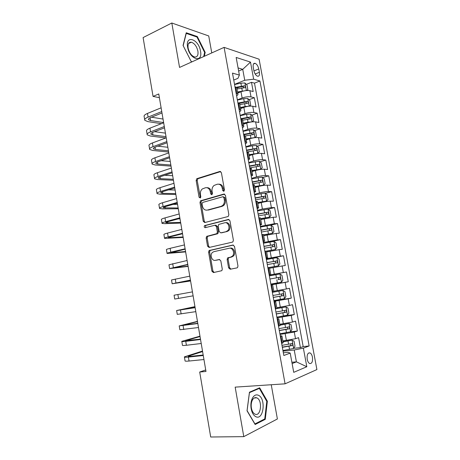<?xml version="1.0" encoding="UTF-8"?>
<svg xmlns="http://www.w3.org/2000/svg" width="460" height="460" viewBox="0 0 460 460"><rect width="100%" height="100%" fill="white"/><g stroke="black" fill="none" stroke-linecap="round" stroke-linejoin="round"><path stroke-width="0.69" d="M223.755 191.314L224.468 189.917L221.404 172.672L219.822 171.459L196.799 178.693L196.161 180.492L199.071 197.265L200.387 197.984L200.802 196.759L200.422 194.58C200.111 192.165 200.761 190.279 202.365 188.916L205.384 187.772C207.874 187.352 209.513 188.663 210.312 191.693L210.697 193.896L211.778 194.764L212.474 193.384L212.083 191.176C211.772 188.761 212.422 186.852 214.044 185.46L217.189 184.253C219.748 183.822 221.433 185.138 222.243 188.209L222.64 190.44L223.755 191.314M312.438 357.144C311.978 354.947 311.173 353.539 310.023 352.912C307.74 352.647 306.803 354.769 307.217 359.283C307.677 361.479 308.476 362.894 309.626 363.521C311.926 363.774 312.863 361.646 312.438 357.144M228.603 267.852L230.207 269.238L236.923 267.904L237.561 267.536L237.964 265.972L234.491 246.393L232.869 245.042L209.058 250.562L208.598 252.172L211.899 271.199L213.446 272.567L221.858 270.681L222.272 269.123L220.829 260.872L219.253 259.515L215.372 260.337C211.939 261.28 209.576 254.892 212.439 252.448L213.865 251.672L229.206 248.256C232.679 247.256 235.215 253.552 232.375 256.162L230.765 257.071L227.573 257.957L227.142 259.543L228.603 267.852L229.609 267.714L230.868 269.106M211.772 52.923L208.731 35.955L171.816 23L179.549 67.43L224.095 47.374L285.079 383.824L235.169 387.13L243.783 436.638L210.697 437L199.697 372.019L205.982 371.473L158.757 93.961L153.053 96.41L159.39 97.681M171.816 23L143.1 37.576L153.053 96.41M227.827 216.591L228.327 216.321L228.85 214.613L225.429 195.327L223.83 194.074L200.56 200.79L199.985 202.526L203.234 221.277L204.757 222.548L227.827 216.591M229.942 220.765L233.392 240.195L232.933 241.833L232.357 242.15L209.087 247.468L207.552 246.146L206.149 238.05L206.643 236.405L216.878 233.634L217.373 231.978L216.418 226.55L214.86 225.256L205.258 227.677C204.165 227.441 203.929 226.751 204.556 225.607L228.332 219.46L229.942 220.765M293.71 348.306L300.414 347.616L298.58 337.657L295.51 338.715L294.279 332.039L280.008 334.449M290.197 331.896L297.361 331.033L295.533 321.126L292.445 322.052L291.22 315.405L276.989 317.854M283.118 316.077L294.314 314.531L292.497 304.669L289.392 305.463L288.173 298.85L273.987 301.34M273.89 300.817L291.283 298.109L289.478 288.293L286.356 288.955L285.142 282.377L270.998 284.907M270.974 284.763L288.27 281.761L286.471 271.992L269.226 275.166M269.215 275.08L283.331 272.527L282.13 265.978L285.269 265.495L283.475 255.771L266.328 259.233M266.248 258.773L280.324 256.18L279.128 249.665L282.285 249.308L280.502 239.631L267.915 242.391M263.292 242.535L277.334 239.913L276.138 233.427L279.312 233.197L277.535 223.566L270.382 225.262M260.36 226.383L274.355 223.715L273.165 217.264L276.356 217.16L274.585 207.575L268.168 209.208M257.433 210.306L262.407 209.03L271.388 207.604L270.204 201.175L273.412 201.198L271.653 191.659L265.437 193.349M254.524 194.304L259.469 192.941C262.953 192.05 265.943 191.59 268.439 191.561L267.26 185.167L270.48 185.311L268.732 175.818L262.706 177.566M251.626 178.376L256.548 176.933C260.015 175.996 262.999 175.553 265.5 175.599L264.333 169.234L267.565 169.498L265.822 160.051L259.975 161.851M248.745 162.524L253.638 161C257.088 160.017 260.067 159.585 262.579 159.712L261.412 153.375L264.661 153.761L262.93 144.354L257.238 146.211M245.876 146.746L250.74 145.141C254.173 144.112 257.151 143.698 259.67 143.899L258.508 137.597L261.774 138.098L260.049 128.737L254.506 130.646M243.024 131.042L247.859 129.358C251.275 128.282 254.248 127.886 256.772 128.162L255.622 121.888L258.899 122.509L257.18 113.189L251.781 115.144M240.177 115.414L244.99 113.649C248.394 112.533 251.361 112.148 253.891 112.493L252.741 106.248L256.036 106.99L254.322 97.715L251.022 96.905C248.48 96.485 245.519 96.853 242.132 98.014L237.354 99.854M239.39 103.396L239.827 103.23M249.055 99.716L254.322 97.715M295.51 338.715L282.848 340.929M292.445 322.052L279.812 324.271M289.392 305.463L276.793 307.7M286.356 288.955L273.792 291.203M282.13 265.978L269.612 268.243M279.128 249.665L266.645 251.936M276.138 233.427L263.689 235.71M273.165 217.264L260.751 219.558M270.204 201.175C267.72 201.25 264.724 201.721 261.228 202.584L257.824 203.481M267.26 185.167C264.764 185.167 261.774 185.621 258.296 186.53L254.909 187.484M264.333 169.234C261.826 169.153 258.842 169.596 255.38 170.551L252.011 171.563M261.412 153.375C258.899 153.22 255.921 153.646 252.477 154.646L249.124 155.716M258.508 137.597C255.99 137.362 253.011 137.77 249.584 138.816L246.255 139.944M255.622 121.888C253.092 121.584 250.119 121.975 246.709 123.061L243.397 124.24M252.741 106.248C250.205 105.875 247.238 106.248 243.846 107.387L240.551 108.617M253.236 67.2L253.862 70.599C254.57 73.548 255.789 75.423 257.519 76.216C259.141 76.435 259.768 75.129 259.394 72.3L258.767 68.942C258.06 65.987 256.835 64.107 255.087 63.307C253.489 63.089 252.873 64.388 253.236 67.2M224.095 47.374L259.101 59.208L316.9 369.564L285.079 383.824M300.414 347.616L303.186 346.587L309.143 345.966L259.929 80.989L253.655 79.189L244.737 80.253L234.537 84.37M309.143 345.966L303.37 348.139L306.808 366.735L293.727 372.347L290.208 353.102L283.837 355.499L232.484 73.1L239.378 75.084L236.158 57.448L250.499 62.1L253.655 79.189M303.186 346.587L254.483 83.145L251.482 82.311L253.19 91.546L249.883 90.689C247.336 90.235 244.375 90.603 240.994 91.776L237.716 93.064M236.612 95.795C237.734 95.151 238.165 94.57 237.9 94.053L236.152 93.259M236.814 88.09L236.733 87.665L234.985 86.831M281.652 343.493L283.164 342.671M280.243 335.76L281.94 335.944L280.393 336.576M278.513 326.226L280.048 325.548M277.156 318.774L278.817 318.815L277.259 319.343M275.39 309.045L276.943 308.51M274.085 301.869L275.718 301.772L274.143 302.197M272.28 291.95L273.855 291.554M271.026 285.045L272.63 284.815L271.043 285.137M269.186 274.942L270.785 274.677L269.198 274.994M270.785 274.677L269.554 267.938L267.956 268.163M266.11 258.014L267.72 257.853L266.162 258.307M266.512 251.206L264.885 251.269M263.045 241.172L264.673 241.109L263.143 241.695M263.476 234.537L261.826 234.456M259.998 224.411L261.636 224.445L260.136 225.17M260.458 217.942L258.784 217.73M256.967 207.736L258.623 207.868L257.146 208.725M257.45 201.434L255.76 201.089M253.949 191.142L255.616 191.371C255.835 191.607 255.352 191.935 254.173 192.355M254.46 185.006L252.747 184.523M250.947 174.627L252.626 174.955C252.85 175.237 252.379 175.605 251.212 176.065M251.482 168.659L249.751 168.044M247.957 158.194L249.653 158.614C249.883 158.947 249.423 159.361 248.262 159.856M248.521 152.386L246.767 151.645M244.984 141.841L246.692 142.358C246.934 142.738 246.48 143.192 245.329 143.727M245.571 136.195L243.8 135.32M242.029 125.568L243.748 126.178C243.995 126.603 243.553 127.104 242.408 127.673M242.638 120.083L240.844 119.082M239.085 109.376L240.816 110.072C241.074 110.549 240.637 111.09 239.505 111.694M239.717 104.046L239.648 103.655L237.906 102.919M253.891 112.493L257.18 113.189M256.772 128.162L260.049 128.737M259.67 143.899L262.93 144.354M262.579 159.712L265.822 160.051M265.5 175.599L268.732 175.818M268.439 191.561L271.653 191.659M271.388 207.604L274.585 207.575M274.355 223.715L277.535 223.566M277.334 239.913L280.502 239.631M280.324 256.18L283.475 255.771M283.331 272.527L286.471 271.992M288.27 281.761L285.142 282.377M291.283 298.109L288.173 298.85M294.314 314.531L291.22 315.405M297.361 331.033L294.279 332.039M291.881 362.256L296.407 361.853L294.233 349.997L283.038 351.124M244.737 80.253L242.736 69.339L238.073 67.925M238.642 71.047L242.736 69.339L250.499 62.1M233.755 80.063L237.941 78.349L239.378 75.084M243.783 436.638L277.386 418.974L271.25 384.744M205.718 369.938L199.697 372.019M292.123 363.59L296.407 361.853L306.808 366.735M283.343 352.797L287.943 352.337L290.208 353.102M236.825 88.153L239.016 87.279M246.336 84.364L251.482 82.311M254.483 83.145L259.929 80.989M294.233 349.997L303.37 348.139M204.315 56.281L205.183 52.405L197.323 36.553L186.231 32.763L183.057 45.454L191.337 61.807L191.768 61.927M265.265 419.33L267.363 401.223L259.664 387.803L249.458 392.202L247.026 410.797L255.145 424.511L265.265 419.33L263.879 419.37M196.581 36.904L197.323 36.553M204.556 52.693L205.183 52.405M266.725 401.252L267.363 401.223M224.037 191.17L223.261 188.243C222.588 185.501 221.105 184.144 218.816 184.172M206.948 187.697C209.202 187.64 210.668 188.98 211.335 191.722L212.083 194.603M220.708 171.568L197.84 178.75L197.202 180.544L200.445 197.938M224.635 194.155L201.601 200.796L201.02 202.532L204.269 221.243L205.125 222.456M223.916 197.633L222.801 196.754L202.693 202.429L202.02 203.786L202.417 206.086C203.193 209.105 204.821 210.439 207.305 210.093L221.087 206.344L222.554 205.562C224.054 204.165 224.647 202.308 224.33 199.996L223.916 197.633L224.928 197.65L223.232 196.759M207.006 210.157L207.305 210.093M224.928 197.65L225.348 200.002C225.659 202.314 225.066 204.165 223.571 205.557L222.105 206.339L208.334 210.076M215.274 225.239L215.878 225.21L217.442 226.504L218.391 231.915L217.896 233.571L217.396 233.841L207.673 236.336L207.178 237.975L208.581 246.06L209.587 247.353M229.017 219.506L205.902 225.394L205.585 225.561L205.758 227.55M226.188 231.535L227.608 230.753C230.65 228.212 228.189 221.657 224.641 222.789L218.73 224.422L218.218 226.101L219.173 231.541L220.748 232.852L227.194 231.472L228.62 230.69C231.616 228.189 229.264 221.714 225.739 222.726M221.398 232.812L220.748 232.852M227.194 231.472L221.766 232.789M230.213 248.158C233.68 247.158 236.216 253.443 233.375 256.048L231.771 256.956L228.58 257.836L228.148 259.423L229.609 267.714M215.907 260.274L215.372 260.337M219.69 259.515L216.395 260.21M233.404 245.053L210.088 250.464L209.622 252.068L212.922 271.055L214.141 272.429M246.583 90.534L247.865 89.642L247.014 85.014L244.892 82.972L240.862 83.145L234.565 84.548M245.715 90.62L237.515 91.965M240.666 91.908L237.63 92.581M236.98 89.01L244.921 87.653C245.726 87.147 245.617 86.526 244.599 85.79L236.25 87.239M236.756 87.779L242.742 86.526L243.771 87.498M144.681 119.634L144.187 116.679C143.692 115.667 144.785 114.586 147.464 113.436L161.121 107.824M161.391 123.671L147.861 121.612L144.796 120.307C144.302 119.312 145.394 118.249 148.08 117.116L161.753 111.556M161.995 112.976L150.719 117.536C148.925 118.295 148.189 119.008 148.511 119.675L150.535 120.537L163.628 122.573M151.553 117.202L163.03 119.059M200.502 51.117C198.731 39.042 185.161 34.385 187.594 47.069C189.595 59.645 203.078 63.474 200.502 51.117M197.903 51.129C196.73 46.351 194.551 43.378 191.36 42.205C188.721 42.004 187.64 43.964 188.123 48.076C189.302 52.865 191.469 55.844 194.632 57.011C197.311 57.212 198.404 55.252 197.903 51.129M191.187 61.514L183.178 45.684L186.248 33.39L196.995 37.047L204.619 52.411L203.688 56.563M192.119 61.772L191.193 61.508M258.48 395.295C255.938 394.197 253.822 395.353 252.137 398.751C250.959 401.517 250.602 404.668 251.068 408.198C251.815 412.551 253.402 415.386 255.835 416.697C263.637 420.722 266.19 398.601 258.48 395.295M256.956 397.923L256.789 397.842C254.915 397.158 253.368 398.067 252.149 400.562C251.263 402.649 250.993 405.03 251.344 407.686C251.907 410.97 253.103 413.109 254.943 414.103L255.001 414.132C260.883 417.082 262.792 400.395 256.956 397.923M264.753 418.928L254.943 423.93L247.089 410.653L249.441 392.644L259.336 388.372L266.8 401.379L264.753 418.928M258.169 388.447L259.336 388.372M249.291 106.168L250.706 105.116L249.849 100.464L247.739 98.48L243.708 98.693L237.394 100.079M248.877 106.214L245.134 106.496L240.356 107.537M243.961 107.341L240.459 108.106M239.815 104.575L247.773 103.207C248.572 102.689 248.469 102.068 247.468 101.338L238.194 102.982M239.303 103.345L245.611 102.039L246.617 103.034M243.202 123.188L247.997 122.159L252.034 121.877L253.564 120.664L252.701 115.989L250.596 114.063L246.56 114.321L240.229 115.69M247.514 122.797L243.294 123.705M242.661 120.209L250.637 118.829C251.43 118.312 251.332 117.685 250.349 116.955L240.77 118.663M241.132 119.134L248.417 117.628L249.475 118.651M254.506 137.707L256.433 136.281L255.57 131.589L253.466 129.714L249.429 130.019L243.081 131.37M251.729 138.213L246.152 139.374M254.909 137.569L246.065 138.909M245.519 135.918L253.517 134.527C254.299 134.004 254.213 133.371 253.247 132.647L243.627 134.355M243.714 134.837L251.281 133.291L252.344 134.332M256.847 153.64L259.313 151.972L258.445 147.257L256.352 145.446L252.316 145.791L245.945 147.125M255.507 153.881L249.015 155.118M257.801 153.335L248.94 154.704M247.877 151.806L256.41 150.305C257.186 149.764 257.105 149.138 256.157 148.413L246.491 150.127M246.571 150.552L254.161 149.023L255.225 150.092M147.125 134.228L146.619 131.203C146.136 130.272 147.24 129.26 149.937 128.162L163.662 122.78M165.807 137.96L150.276 135.999L147.229 134.843C146.751 133.935 147.855 132.94 150.558 131.853L164.3 126.534M164.525 127.84L153.191 132.204C151.38 132.928 150.638 133.595 150.955 134.205L152.961 134.975L166.025 136.654M154.6 131.663L165.422 133.13M149.58 148.885L149.063 145.785C148.591 144.946 149.713 143.997 152.421 142.951L166.221 137.81M168.642 152.041L152.703 150.454L149.672 149.442C149.207 148.62 150.328 147.695 153.042 146.659L166.859 141.576M167.066 142.767L155.67 146.941C153.853 147.631 153.099 148.252 153.404 148.798L155.399 149.471L168.429 150.805M157.78 146.165L167.831 147.263M152.041 163.605L151.512 160.436C151.058 159.677 152.191 158.803 154.916 157.803L168.791 152.904M171.039 166.129L155.141 164.967L152.128 164.105C151.673 163.369 152.812 162.512 155.537 161.529L169.435 156.688M169.613 157.763L158.165 161.736C156.331 162.392 155.572 162.966 155.871 163.461L157.849 164.036L170.85 165.008M161.132 160.707L170.246 161.454M154.52 178.388L153.973 175.145C153.536 174.478 154.681 173.667 157.423 172.724L171.367 168.067M173.449 180.274L157.584 179.544L154.594 178.836C154.157 178.187 155.308 177.399 158.05 176.462L172.017 171.867M172.178 172.822L160.666 176.6C158.827 177.221 158.05 177.75 158.343 178.187L160.31 178.658L173.276 179.279M164.714 175.271L172.667 175.703M251.896 170.936L260.705 169.177L262.211 167.739L261.337 163.001L259.25 161.247L248.825 162.955M260.705 169.177L251.833 170.579M249.717 167.877L259.313 166.152C260.084 165.606 260.009 164.973 259.083 164.255L249.372 165.968M249.441 166.347L257.054 164.829L258.117 165.933M157.004 193.234L156.452 189.922C156.02 189.342 157.182 188.606 159.936 187.709L173.96 183.298M175.864 194.476L160.04 194.189L157.067 193.631C156.647 193.068 157.809 192.349 160.569 191.469L174.61 187.117M174.754 187.956L163.179 191.527C161.328 192.119 160.546 192.596 160.827 192.976L162.782 193.349L175.714 193.602M168.636 189.842L175.105 190.014M254.788 186.835L263.626 185.092L265.121 183.58L264.247 178.819L262.165 177.123L251.718 178.859M263.626 185.092L254.736 186.524M252.615 183.804L262.234 182.074C262.999 181.522 262.924 180.883 262.022 180.17L252.27 181.89M252.327 182.212L259.957 180.711L261.027 181.844M159.499 208.15L158.936 204.769C158.522 204.274 159.695 203.607 162.466 202.762L176.565 198.599M178.29 208.736L162.512 208.892L159.557 208.489C159.148 208.018 160.327 207.368 163.099 206.54L177.215 202.434M177.341 203.153L165.703 206.523C163.846 207.075 163.053 207.512 163.323 207.828L178.164 207.995M173.046 204.395L177.548 204.389M257.698 202.802L266.558 201.083L268.042 199.496L267.162 194.718L265.092 193.079L254.621 194.839M266.558 201.083L257.652 202.549M255.524 199.807L265.167 198.076C265.926 197.512 265.857 196.874 264.971 196.161L255.173 197.88M255.225 198.151L262.878 196.673L263.948 197.834M162.006 223.134L161.431 219.673C161.029 219.27 162.225 218.672 165.008 217.885L179.181 213.969M180.728 223.065L164.99 223.663L162.058 223.41C161.661 223.031 162.857 222.45 165.64 221.674L179.837 217.821M179.935 218.419L168.239 221.588C166.37 222.105 165.565 222.49 165.83 222.749L180.619 222.444M178.244 218.88L180.004 218.822M260.619 218.845L269.508 217.149L270.98 215.487L270.095 210.686L268.03 209.105L257.542 210.893M269.508 217.149L260.584 218.644M258.451 215.884L268.111 214.147C268.864 213.578 268.807 212.94 267.933 212.227L258.1 213.952M258.135 214.17L265.817 212.704L266.88 213.911M164.525 238.182L163.938 234.652C163.553 234.335 164.761 233.812 167.555 233.076L181.809 229.408M183.178 237.446L164.565 238.401C164.18 238.113 165.393 237.601 168.199 236.883L182.465 233.283M182.545 233.755L170.786 236.716L168.343 237.734L183.091 236.952M167.055 253.293L166.451 249.688C166.083 249.464 167.302 249.015 170.119 248.331L184.448 244.921M185.633 251.896L167.083 253.46C166.715 253.259 167.946 252.827 170.763 252.155L185.11 248.808M185.167 249.159L170.873 252.787L185.57 251.528M228.643 257.778L228.097 257.893M169.596 268.479L168.981 264.799L187.099 260.504M188.1 266.403L169.619 268.582L187.761 264.408M187.801 264.638L173.414 267.904L188.059 266.167M172.149 283.728L171.522 279.973L189.761 276.155M190.584 280.974L172.161 283.774L190.428 280.082M190.446 280.186L175.961 283.095L190.561 280.864M177.876 294.515L178.532 298.396L174.714 299.034L174.076 295.211L192.435 291.881M178.532 298.396L193.108 295.826M194.948 306.619L176.634 310.523L195.126 307.683M176.646 310.58L177.278 314.364L195.799 311.644M195.103 307.562L180.452 309.833L194.965 306.745M197.455 321.362L179.21 325.904L197.829 323.553M179.233 326.019L179.854 329.757L198.501 327.531M197.783 323.305L183.04 325.209L197.495 321.62M199.973 336.168L181.798 341.349C181.516 341.688 182.833 341.682 185.742 341.337L200.543 339.497M181.827 341.527L182.447 345.224C182.166 345.586 183.488 345.598 186.403 345.264L201.221 343.499M200.474 339.118L185.633 340.653L200.042 336.559M202.503 351.037L184.397 356.868C184.126 357.305 185.46 357.374 188.387 357.081L203.268 355.517M184.437 357.109L185.046 360.761C184.782 361.221 186.116 361.307 189.048 361.031L203.947 359.536M203.182 355.011L190.917 356.304C188.956 356.5 188.065 356.454 188.238 356.161L202.595 351.566M263.557 234.968L272.469 233.295L273.93 231.558L273.044 226.728L270.986 225.21L260.475 227.027M272.469 233.295L263.528 234.824M261.389 232.041L271.072 230.299C271.82 229.724 271.762 229.08 270.911 228.367L261.033 230.098M261.061 230.264L268.761 228.815L269.825 230.063M266.501 251.166L275.442 249.515L276.897 247.698L276.006 242.851L273.953 241.396L263.425 243.236M275.442 249.515L266.127 251.143M264.339 248.279L274.045 246.531C274.787 245.939 274.741 245.295 273.907 244.588L263.983 246.324M264.005 246.433L272.015 244.996L272.78 246.307M267.875 267.731L278.432 265.811L279.875 263.919L278.978 259.049L276.937 257.652L266.386 259.52M278.432 265.811L267.869 267.697M267.306 264.586L277.035 262.838C277.771 262.24 277.725 261.59 276.908 260.883L266.95 262.625M266.955 262.683L275.017 261.263L275.736 262.643M270.854 284.102L281.434 282.187L282.871 280.22L281.968 275.321L279.933 273.993L269.359 275.891M279.927 277.259L278.03 277.604C278.984 278.294 278.99 278.95 278.053 279.577L280.042 279.226C280.767 278.616 280.726 277.961 279.927 277.259L269.928 279.007M273.849 300.587L284.452 298.643L285.878 296.596L284.976 291.674L282.946 290.409L272.349 292.336M282.946 290.409L272.343 292.29M273.28 297.447L283.055 295.688C283.774 295.073 283.745 294.411 282.963 293.716L272.918 295.469M281.06 294.026C281.991 294.716 281.991 295.377 281.06 296.004L273.269 297.384M276.862 317.147L287.488 315.18L288.903 313.053L287.994 308.108L285.97 306.9L276.954 308.579L275.718 301.772M285.97 306.9L276.937 308.476M276.287 313.996L286.091 312.231C286.804 311.604 286.775 310.943 286.011 310.247L275.925 312.006M284.217 310.558C285.01 311.311 284.97 311.966 284.079 312.518L276.264 313.875M279.887 333.793L290.536 331.792L291.939 329.584L291.025 324.616L289.012 323.478L279.979 325.191M289.012 323.478L279.95 325.03M279.312 330.625L289.139 328.854C289.84 328.221 289.823 327.554 289.07 326.865L278.95 328.624M287.351 327.175C288.046 327.963 287.966 328.607 287.115 329.107L279.277 330.447M282.929 350.52L293.595 348.49L294.992 346.202L294.072 341.205L292.065 340.135L283.021 341.878M292.065 340.135L282.98 341.659M282.348 347.334L292.198 345.563C292.899 344.914 292.882 344.247 292.146 343.557L281.986 345.328M290.478 343.879C291.088 344.684 290.984 345.316 290.168 345.776L282.308 347.099M286.419 340.532L285.194 333.834M283.366 323.811L282.147 317.147M280.33 307.176L279.116 300.547M277.305 290.622L276.098 284.021M274.298 274.143L273.096 267.576M271.302 257.749L270.106 251.212M268.324 241.431L267.133 234.922M265.357 225.187L264.172 218.713M262.407 209.03L261.228 202.584M259.469 192.941L258.296 186.53M256.548 176.933L255.38 170.551M253.638 161L252.477 154.646M250.74 145.141L249.584 138.816M247.859 129.358L246.709 123.061M244.99 113.649L243.846 107.387M242.132 98.014L240.994 91.776M236.716 93.397L235.549 86.98M282.181 343.315L280.922 336.404M279.042 326.071L277.794 319.194M275.919 308.913L274.677 302.07M272.814 291.835L271.578 285.033M269.727 274.85L268.496 268.077M266.65 257.945L265.426 251.206M263.591 241.126L262.373 234.422M260.544 224.388L259.331 217.712M257.519 207.73L256.312 201.089M254.501 191.159L253.299 184.552M251.499 174.662L250.303 168.09M248.515 158.251L247.325 151.708M245.548 141.921L244.363 135.407M242.587 125.666L241.408 119.186M239.648 109.491L238.475 103.046M251.022 96.905L249.883 90.689M253.931 70.926L258.767 68.942M255.168 74.014L259.394 72.3M223.261 188.243L222.243 188.209M211.721 193.919L210.697 193.896M211.335 191.722L210.312 191.693M200.106 197.277L199.071 197.265M197.202 180.544L196.161 180.492M198.156 178.589L197.116 178.537M220.605 171.511L219.822 171.459M223.658 190.474L222.64 190.44M204.269 221.243L203.234 221.277M201.02 202.532L199.985 202.526M201.98 200.6L200.945 200.589M224.468 194.085L223.83 194.074M222.105 206.339L221.087 206.344M225.348 200.002L224.33 199.996M208.581 246.06L207.552 246.146M207.178 237.975L206.149 238.05M208.15 236.078L207.121 236.147M217.396 233.841L216.373 233.91M218.391 231.915L217.373 231.978M217.442 226.504L216.418 226.55M205.902 225.394L204.873 225.44M228.798 219.443L228.332 219.46M228.148 259.423L227.142 259.543M229.166 257.502L228.16 257.623M231.771 256.956L230.765 257.071M212.922 271.055L211.899 271.199M209.622 252.068L208.598 252.172M210.605 250.183L209.576 250.28M246.33 90.551L244.95 83.018M241.402 86.089L240.862 83.145M242.282 90.907L241.742 87.958M244.599 85.79L242.742 86.526L244.582 85.79M147.464 113.436L148.08 117.116M150.075 117.823L150.535 120.537M249.193 106.179L247.79 98.526M244.248 101.66L243.708 98.693M245.134 106.496L244.588 103.529M245.565 102.045L247.434 101.332M252.068 121.848L250.648 114.109M247.106 117.3L246.56 114.321M247.997 122.159L247.451 119.18M248.417 117.628L250.297 116.949M254.949 137.54L253.523 129.76M249.981 133.009L249.429 130.019M250.872 137.896L250.326 134.901M251.281 133.291L253.172 132.641M257.841 153.301L256.404 145.492M252.868 148.798L252.316 145.791M253.765 153.709L253.213 150.696M254.161 149.023L256.059 148.407M149.937 128.162L150.558 131.853M152.542 132.48L152.961 134.975M152.421 142.951L153.042 146.659M155.02 147.2L155.399 149.471M154.916 157.803L155.537 161.529M157.504 161.983L157.849 164.036M157.423 172.724L158.05 176.462M160.005 176.83L160.31 178.658M260.745 169.142L259.308 161.293M255.766 164.663L255.214 161.638M256.668 169.59L256.116 166.566M257.054 164.829L258.963 164.243M159.936 187.709L160.569 191.469M162.512 191.745L162.782 193.349M263.666 185.052L262.217 177.169M258.681 180.596L258.123 177.566M259.584 185.552L259.026 182.517M259.957 180.711L261.884 180.159M162.466 202.762L163.099 206.54M165.036 206.73L165.267 208.098M266.599 201.043L265.144 193.119M261.608 196.61L261.05 193.562M262.516 201.589L261.958 198.536M262.878 196.673L264.81 196.15M165.008 217.885L165.64 221.674M167.566 221.777L167.756 222.916M269.543 217.108L268.082 209.145M264.546 212.698L263.988 209.639M265.46 217.701L264.902 214.636M265.817 212.704L267.755 212.215M167.555 233.076L168.199 236.883M170.108 236.894L170.263 237.803M170.119 248.331L170.763 252.155M172.667 252.08L172.776 252.747M172.695 263.655L173.339 267.502M175.231 267.329L175.3 267.76M175.283 279.053L175.927 282.911M180.487 310.051L181.142 313.944M183.109 325.657L183.764 329.573M184.874 324.662L184.954 325.139M185.742 341.337L186.403 345.264M187.456 339.992L187.577 340.716M188.387 357.081L189.048 361.031M190.049 355.396L190.21 356.373M272.504 233.249L271.038 225.25M267.502 228.867L266.938 225.791M268.421 233.893L267.858 230.811M268.761 228.815L270.716 228.361M275.483 249.469L274.005 241.431M270.474 245.111L269.905 242.017M271.394 250.159L270.831 247.066M271.728 245.002L273.688 244.576M278.467 265.765L276.989 257.686M273.458 261.435L272.889 258.325M274.384 266.507L273.815 263.396M274.7 261.268L276.678 260.877M281.474 282.141L279.985 274.022M276.454 277.834L275.885 274.712M277.386 282.934L276.816 279.806M278.053 279.577L280.042 279.226M284.493 298.592L282.998 290.438M279.467 294.314L278.892 291.174M280.404 299.437L279.829 296.297M281.06 296.004L283.055 295.688M287.523 315.129L286.022 306.935M282.492 310.874L281.917 307.717M283.435 316.02L282.86 312.863M284.079 312.518L286.091 312.231M290.57 331.74L289.058 323.506M285.533 327.514L284.958 324.346M286.482 332.689L285.901 329.515M287.115 329.107L289.139 328.854M293.635 348.433L292.117 340.159M288.592 344.235L288.012 341.05M289.541 349.433L288.96 346.242M290.168 345.776L292.198 345.563M308.493 353.061L310.023 352.912M237.9 94.053L236.733 87.665M240.816 110.072L239.648 103.655M243.748 126.178L242.575 119.726M246.692 142.358L245.513 135.878M249.653 158.614L248.469 152.105M252.626 174.955L251.436 168.412M255.616 191.371L254.42 184.793M258.623 207.868L257.416 201.261M261.636 224.445L260.429 217.804M264.673 241.109L263.459 234.433M267.72 257.853L266.501 251.143M273.861 291.588L272.63 284.815M280.065 325.657L278.817 318.815M283.193 342.821L281.94 335.944M253.483 63.98L255.087 63.307M197.84 178.75L196.799 178.693M201.601 200.796L200.56 200.79M223.571 205.557L222.554 205.562M207.673 236.336L206.643 236.405M217.896 233.571L216.878 233.634M205.585 225.561L204.556 225.607M228.62 230.69L227.608 230.753M228.58 257.836L227.573 257.957M233.375 256.048L232.375 256.162M210.088 250.464L209.058 250.562M148.442 119.226L148.511 119.675M188.537 43.539L191.36 42.205M251.344 407.686L251.068 408.198M252.149 400.562L252.137 398.751M254.265 397.975L256.789 397.842M245.611 102.039L247.468 101.338M248.492 117.628L250.349 116.955M251.39 133.285L253.247 132.647M254.294 149.017L256.157 148.413M150.886 133.797L150.955 134.205M153.347 148.43L153.404 148.798M155.814 163.127L155.871 163.461M158.292 177.888L158.343 178.187M257.215 164.824L259.083 164.255M260.153 180.705L262.022 180.17M263.097 196.667L264.971 196.161M266.058 212.698L267.933 212.227M269.031 228.81L270.911 228.367M272.015 244.996L273.907 244.588M275.017 261.257L276.908 260.883M281.112 294.015L282.963 293.716M285.073 310.385L286.011 310.247M288.397 326.945L289.07 326.865M291.594 343.614L292.146 343.557"/></g></svg>
